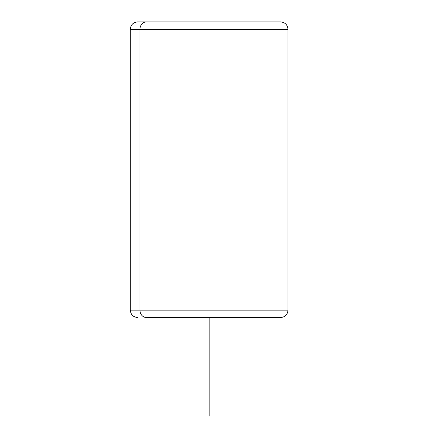 <?xml version="1.0" encoding="UTF-8"?>
<svg xmlns="http://www.w3.org/2000/svg" width="438" height="438" viewBox="0 0 438 438"><rect width="100%" height="100%" fill="white"/><g stroke="black" fill="none" stroke-linecap="round" stroke-linejoin="round"><path stroke-width="0.66" d="M152.928 21.9L137.696 21.9C133.207 22.338 130.743 24.802 130.305 29.291L287.985 29.291L139.957 29.291L139.957 310.159L287.985 310.159L139.957 310.159A7.391 6.488 90 0 0 146.445 317.55L273.202 317.55M145.088 317.55L146.445 317.55A7.391 6.488 -90 0 1 139.957 310.159L139.957 29.291A7.391 6.488 -90 0 1 146.445 21.9L280.594 21.9C285.083 22.338 287.547 24.802 287.985 29.291L287.985 310.159C287.547 314.648 285.083 317.112 280.594 317.55L145.088 317.55M273.202 21.9L146.445 21.9A7.391 6.488 90 0 0 139.957 29.291L130.305 29.291L130.305 310.159L139.957 310.159L130.305 310.159C130.743 314.648 133.207 317.112 137.696 317.55M209.145 317.55L209.145 416.1"/></g></svg>
